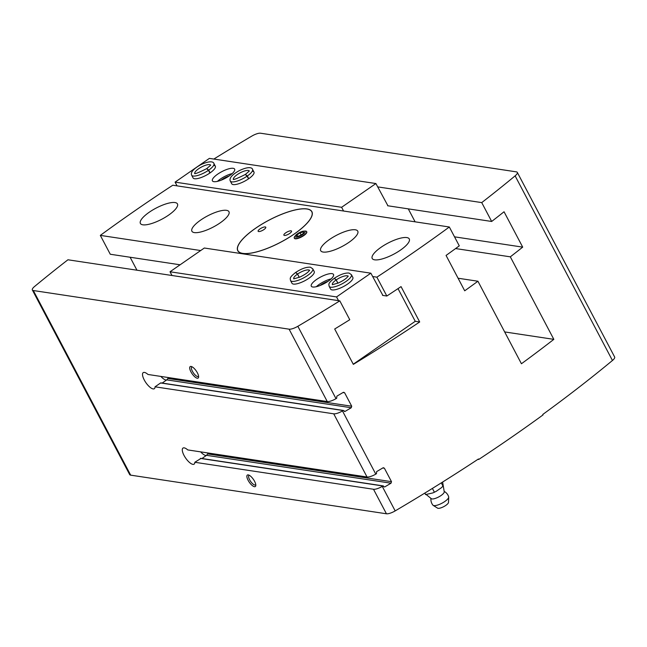 <?xml version="1.0" encoding="UTF-8"?>
<svg xmlns="http://www.w3.org/2000/svg" width="647" height="647" viewBox="0 0 647 647"><rect width="100%" height="100%" fill="white"/><g stroke="black" fill="none" stroke-linecap="round" stroke-linejoin="round"><path stroke-width="0.97" d="M342.975 392.535L344.633 392.786L343.169 392.422A628.374 187.598 152.2 0 1 336.852 396.166L336.683 398.277A628.374 187.598 152.2 0 1 336.011 398.673A8.379 2.499 152.2 0 1 327.261 401.552L147.993 374.476A9.778 3.502 -124.7 0 0 143.205 372.632A9.778 3.502 -124.7 0 0 145.89 382.66A9.778 3.502 -124.7 0 0 154.334 388.701A9.778 3.502 -124.7 0 0 155.029 386.817L333.723 413.813A8.379 2.499 -27.8 0 0 342.473 410.934A628.374 187.598 -27.8 0 0 343.145 410.538L160.602 382.959L155.029 386.817M160.602 382.959L161.022 383.097M343.88 410.724L344.932 411.492A628.374 187.598 -27.8 0 0 351.248 407.747L351.717 406.227L344.633 392.786M344.196 411.314L344.932 411.492L344.244 411.387M351.717 406.227L167.864 378.455L166.772 379.878L162.171 383.064M343.897 392.284L343.169 392.422M342.473 410.934L375.786 474.122A628.374 187.598 152.2 0 0 376.465 473.725L376.627 471.614A628.374 187.598 152.2 0 0 382.943 467.87L384.407 468.234L391.5 481.675L391.023 483.196A628.374 187.598 -27.8 0 1 384.706 486.94L384.027 486.843M383.679 467.732L382.943 467.87M391.5 481.675L207.647 453.903L206.555 455.326L201.953 458.513M375.786 474.122A8.379 2.499 152.2 0 1 367.043 477.001L187.767 449.924A9.778 3.502 -124.7 0 0 182.98 448.08A9.778 3.502 -124.7 0 0 185.665 458.108A9.778 3.502 -124.7 0 0 194.108 464.15A9.778 3.502 -124.7 0 0 194.812 462.273L200.796 458.545M383.663 486.172L382.927 485.986L383.97 486.762M194.812 462.273L373.505 489.261A8.379 2.499 -27.8 0 0 382.256 486.382A628.374 187.598 -27.8 0 0 382.927 485.986L200.384 458.408M32.35 289.985A8.379 2.499 -27.8 0 0 33.329 290.535L289.096 329.169A8.379 2.499 -27.8 0 0 297.846 326.29A628.374 187.598 -27.8 0 0 339.812 300.855L67.935 259.779A628.374 187.598 -27.8 0 0 34.55 286.516A8.379 2.499 -27.8 0 0 32.35 289.985L129.683 474.599A8.379 2.499 -27.8 0 0 130.67 475.149L386.437 513.783A8.379 2.499 -27.8 0 0 395.18 510.904A628.374 187.598 -27.8 0 0 478.465 458.982L478.707 459.459A628.374 187.598 -27.8 0 0 543.019 414.929L542.776 414.46A628.374 187.598 -27.8 0 0 612.45 360.484A8.379 2.499 -27.8 0 0 614.65 357.015L517.317 172.401A8.379 2.499 -27.8 0 0 516.33 171.851L260.563 133.217A8.379 2.499 -27.8 0 0 251.82 136.096A628.374 187.598 -27.8 0 0 213.825 159.057M377.67 186.886L481.732 202.6A628.374 187.598 -27.8 0 0 515.117 175.871A8.379 2.499 -27.8 0 0 517.317 172.401M481.732 202.6L491.671 221.468A628.374 187.598 152.2 0 0 504.045 211.763L522.695 247.13A628.374 187.598 -27.8 0 1 510.321 256.835L553.832 339.351A628.374 187.598 152.2 0 1 521.433 363.751L477.931 281.227A628.374 187.598 -27.8 0 1 464.708 290.802L446.066 255.436A628.374 187.598 152.2 0 0 459.281 245.86L449.333 227L172.789 185.22A628.374 187.598 -27.8 0 0 100.325 235.387L110.273 254.247L180.101 264.793M372.615 276.52L376.877 277.167A628.374 187.598 -27.8 0 0 449.333 227M376.877 277.167L386.825 296.027A628.374 187.598 152.2 0 0 401.043 286.605L419.693 321.971A628.374 187.598 -27.8 0 1 353.343 364.374L334.693 329.008A628.374 187.598 152.2 0 0 349.76 319.715L339.812 300.855M197.375 372.818A6.98 2.499 -124.7 0 0 191.277 366.485A6.98 2.499 -124.7 0 0 192.102 373.756A6.98 2.499 -124.7 0 0 198.613 377.088A6.98 2.499 -124.7 0 0 197.375 372.818M254.562 481.279A6.98 2.499 -124.7 0 0 248.456 474.947A6.98 2.499 -124.7 0 0 249.281 482.217A6.98 2.499 -124.7 0 0 255.8 485.549A6.98 2.499 -124.7 0 0 254.562 481.279M130.12 257.247L136.954 270.211M353.254 364.212L415.245 321.3L419.693 321.971M306.678 231.699A6.98 2.087 152.2 0 1 306.759 232.564A6.98 2.087 152.2 0 1 303.807 235.573A6.98 2.087 152.2 0 1 295.024 238.751A6.98 2.087 152.2 0 1 294.361 238.193M100.325 235.387L200.683 250.543M400.404 250.163A20.947 6.252 152.2 0 1 372.211 258.468A20.947 6.252 152.2 0 1 387.828 243.175A20.947 6.252 152.2 0 1 409.268 238.937A20.947 6.252 152.2 0 1 400.404 250.163M168.576 215.144A20.947 6.252 152.2 0 1 140.391 223.45A20.947 6.252 152.2 0 1 156.008 208.148A20.947 6.252 152.2 0 1 177.448 203.91A20.947 6.252 152.2 0 1 168.576 215.144M220.093 222.924A20.947 6.252 152.2 0 1 191.908 231.238A20.947 6.252 152.2 0 1 207.517 215.936A20.947 6.252 152.2 0 1 228.965 211.698A20.947 6.252 152.2 0 1 220.093 222.924M348.887 242.382A20.947 6.252 152.2 0 1 320.702 250.688A20.947 6.252 152.2 0 1 336.311 235.387A20.947 6.252 152.2 0 1 357.759 231.149A20.947 6.252 152.2 0 1 348.887 242.382M255.516 228.278A41.893 12.503 -27.8 0 0 237.772 250.729A41.893 12.503 -27.8 0 0 294.15 234.109A41.893 12.503 -27.8 0 0 311.886 211.658A41.893 12.503 -27.8 0 0 255.516 228.278M477.923 459.338L478.707 459.459M510.321 256.835L455.577 248.561M454.517 236.834L522.695 247.13M458.084 278.234L477.931 281.227M387.618 205.746L491.671 221.468M382.555 295.38L386.825 296.027M249.281 475.278A5.774 2.07 -124.7 0 0 248.982 475.399A5.774 2.07 -124.7 0 0 250.567 481.328A5.774 2.07 -124.7 0 0 255.557 484.894A5.774 2.07 -124.7 0 0 255.775 484.66M192.094 366.817A5.774 2.07 -124.7 0 0 191.795 366.946A5.774 2.07 -124.7 0 0 193.38 372.866A5.774 2.07 -124.7 0 0 198.37 376.433A5.774 2.07 -124.7 0 0 198.589 376.206M237.805 250.785A41.893 12.503 152.2 0 1 237.87 246.41A41.893 12.503 152.2 0 1 237.902 246.321M308.182 209.272A41.893 12.503 152.2 0 1 308.263 209.296A41.893 12.503 152.2 0 1 311.919 211.715M294.086 234.101A41.756 12.463 152.2 0 1 253.85 252.548A41.756 12.463 152.2 0 1 237.934 246.24A41.756 12.463 152.2 0 1 269.023 220.166A41.756 12.463 152.2 0 1 308.093 209.248A41.756 12.463 152.2 0 1 294.086 234.101M263.952 229.548A4.327 1.294 152.2 0 1 258.121 231.262A4.327 1.294 152.2 0 1 261.348 228.108A4.327 1.294 152.2 0 1 265.78 227.226A4.327 1.294 152.2 0 1 263.952 229.548M289.71 233.438A4.327 1.294 152.2 0 1 283.879 235.16A4.327 1.294 152.2 0 1 287.106 231.998A4.327 1.294 152.2 0 1 291.538 231.116A4.327 1.294 152.2 0 1 289.71 233.438M553.832 339.351L504.66 331.927M160.852 376.417A9.778 3.502 -124.7 0 0 166.562 380.032M200.635 451.865A9.778 3.502 -124.7 0 0 206.336 455.48M343.573 211.019L341.608 207.291L375.907 183.546L387.933 205.795M408.281 208.868L415.115 221.832M177.052 185.867L175.086 182.13L341.608 207.291M233.179 168.309A12.568 3.753 -27.8 0 0 219.681 172.854A12.568 3.753 -27.8 0 0 212.41 180.853A12.568 3.753 -27.8 0 0 225.277 178.305A12.568 3.753 -27.8 0 0 234.643 169.126A12.568 3.753 -27.8 0 0 233.179 168.309M248.763 178.701L247.332 175.992A12.568 3.753 -27.8 0 0 252.532 169.336C252.403 168.066 249.451 165.721 239.172 170.695C231.982 174.755 229.022 178.208 230.3 181.055L231.731 183.764A12.568 3.753 -27.8 0 0 244.598 181.225A12.568 3.753 -27.8 0 0 253.964 172.045A12.568 3.753 -27.8 0 0 252.492 171.229M210.121 172.862L208.698 170.153A12.568 3.753 -27.8 0 0 213.898 163.497C213.761 162.227 210.809 159.882 200.538 164.864C193.348 168.916 190.388 172.369 191.666 175.224L193.089 177.933A12.568 3.753 -27.8 0 0 205.956 175.386A12.568 3.753 -27.8 0 0 215.33 166.206A12.568 3.753 -27.8 0 0 213.858 165.389M175.086 182.13L209.385 158.386L375.907 183.546M229.184 175.96A8.379 2.499 -27.8 0 0 221.137 180.206M232.241 173.558A12.568 3.753 -27.8 0 0 217.432 181.37M209.887 173.024L208.455 170.315L206.652 168.657C198.168 172.911 194.157 174.431 194.601 173.234L194.876 173.525M210.687 165.187L206.757 168.576L208.698 170.153M248.521 178.863L247.097 176.154L245.286 174.488C236.81 178.742 232.791 180.27 233.235 179.065L233.51 179.365M249.321 171.026L245.399 174.415L247.332 175.992M415.245 321.3L398.018 288.627M382.878 295.428L370.852 273.18L204.323 248.019L170.024 271.772L171.997 275.501M312.76 287.001A12.568 3.753 -27.8 0 0 326.25 282.464A12.568 3.753 -27.8 0 0 333.52 274.465A12.568 3.753 -27.8 0 0 320.653 277.005A12.568 3.753 -27.8 0 0 311.288 286.184A12.568 3.753 -27.8 0 0 312.76 287.001M312.776 268.837A12.568 3.753 -27.8 0 1 303.411 278.016A12.568 3.753 -27.8 0 1 290.543 280.555L291.967 283.265A12.568 3.753 -27.8 0 0 293.439 284.082A12.568 3.753 -27.8 0 0 306.929 279.544A12.568 3.753 -27.8 0 0 314.207 271.546L312.776 268.837L310.439 267.227C306.452 266.896 301.559 268.61 295.752 272.395L297.555 274.053L299.286 277.337M351.41 274.668A12.568 3.753 -27.8 0 1 342.045 283.847A12.568 3.753 -27.8 0 1 329.177 286.395L330.609 289.104A12.568 3.753 -27.8 0 0 332.081 289.921A12.568 3.753 -27.8 0 0 345.571 285.376A12.568 3.753 -27.8 0 0 352.841 277.377L351.41 274.668L349.081 273.066C345.094 272.727 340.193 274.449 334.394 278.226M370.852 273.18L336.553 296.924L170.024 271.772M336.553 296.924L338.518 300.661M328.061 281.291A8.379 2.499 -27.8 0 0 320.014 285.537M331.118 278.897A12.568 3.753 -27.8 0 0 316.31 286.702M337.92 283.168L336.197 279.892L334.394 278.234M337.871 283.192L336.149 279.925L334.216 278.347C327.398 283.685 328.967 284.348 329.177 286.395M299.238 277.353L297.515 274.085L295.582 272.516C288.764 277.846 290.333 278.509 290.543 280.555M303.249 233.316A4.028 1.205 -27.8 0 0 303.394 233.138A4.028 1.205 -27.8 0 0 303.184 231.998A4.028 1.205 -27.8 0 0 300.03 232.823A4.028 1.205 -27.8 0 0 296.933 234.966A4.028 1.205 -27.8 0 0 296.997 236.284A4.028 1.205 -27.8 0 0 297.402 236.301A4.028 1.205 -27.8 0 0 300.159 235.451A4.028 1.205 -27.8 0 0 303.249 233.316M303.977 233.502L303.184 231.998L300.03 232.823L296.933 234.966L296.997 236.284M295.493 235.54L294.725 236.543A6.98 2.087 -27.8 0 0 294.272 238.064A6.98 2.087 -27.8 0 0 303.661 235.298A6.98 2.087 -27.8 0 0 306.621 231.553A6.98 2.087 -27.8 0 0 305.109 231.076L303.839 231.141A5.613 1.674 -27.8 0 0 295.493 235.54A5.613 1.674 -27.8 0 0 296.771 237.101A5.613 1.674 -27.8 0 0 302.683 234.529A5.613 1.674 -27.8 0 0 303.839 231.141M301.138 234.934L300.03 232.823M297.628 236.276L296.933 234.966M425.71 494.138L431.145 498.554A7.4 2.208 -27.8 0 0 438.658 496.961A7.4 2.208 -27.8 0 0 444.222 491.655L442.621 482.047M443.163 485.8L441.594 487.587L436.143 491.364L432.892 492.909L425.589 494.591L424.804 493.103M434.428 492.278L432.398 488.42M443.09 486.277L441.294 482.88M430.967 498.319A9.074 9.074 0 0 0 432.916 505.145A8.921 2.661 -27.8 0 0 433.15 505.356L437.558 508.138A6.284 1.876 -27.8 0 0 443.761 506.633A6.284 1.876 -27.8 0 0 448.508 502.363L448.703 497.155A8.921 2.661 -27.8 0 0 448.67 496.839A9.074 9.074 0 0 0 444.133 491.372M433.15 505.356A8.921 2.661 -27.8 0 0 441.958 503.212A8.921 2.661 -27.8 0 0 448.703 497.155M166.772 379.878L351.248 407.747M382.749 467.983L384.407 468.234M206.555 455.326L391.023 483.196M382.256 486.382L395.18 510.904M515.117 175.871L612.45 360.484M297.846 326.29L336.011 398.673M289.096 329.169L327.261 401.552M33.329 290.535L130.67 475.149M373.505 489.261L386.437 513.783M333.723 413.813L367.043 477.001M191.666 175.224A12.568 3.753 -27.8 0 0 208.455 170.315M210.526 164.977A8.937 2.669 -27.8 0 0 201.532 166.999A8.937 2.669 -27.8 0 0 194.787 173.275M230.3 181.055A12.568 3.753 -27.8 0 0 247.097 176.154M249.16 170.816A8.937 2.669 -27.8 0 0 240.174 172.838A8.937 2.669 -27.8 0 0 233.43 179.114M336.149 279.925A8.937 2.669 -27.8 0 0 332.307 284.445M348.037 276.156A8.937 2.669 -27.8 0 0 336.197 279.892M297.515 274.085A8.937 2.669 -27.8 0 0 293.665 278.614M309.403 270.317A8.937 2.669 -27.8 0 0 297.555 274.053M160.877 382.87L343.517 410.465M200.659 458.319L383.299 485.913M215.33 166.206L213.898 163.497M253.964 172.045L252.532 169.336M332.388 284.696L338.284 283.022C347.965 278.461 348.24 275.63 348.11 275.97L348.199 276.366M293.754 278.865L299.65 277.183C309.331 272.622 309.606 269.791 309.476 270.131L309.565 270.527"/></g></svg>
